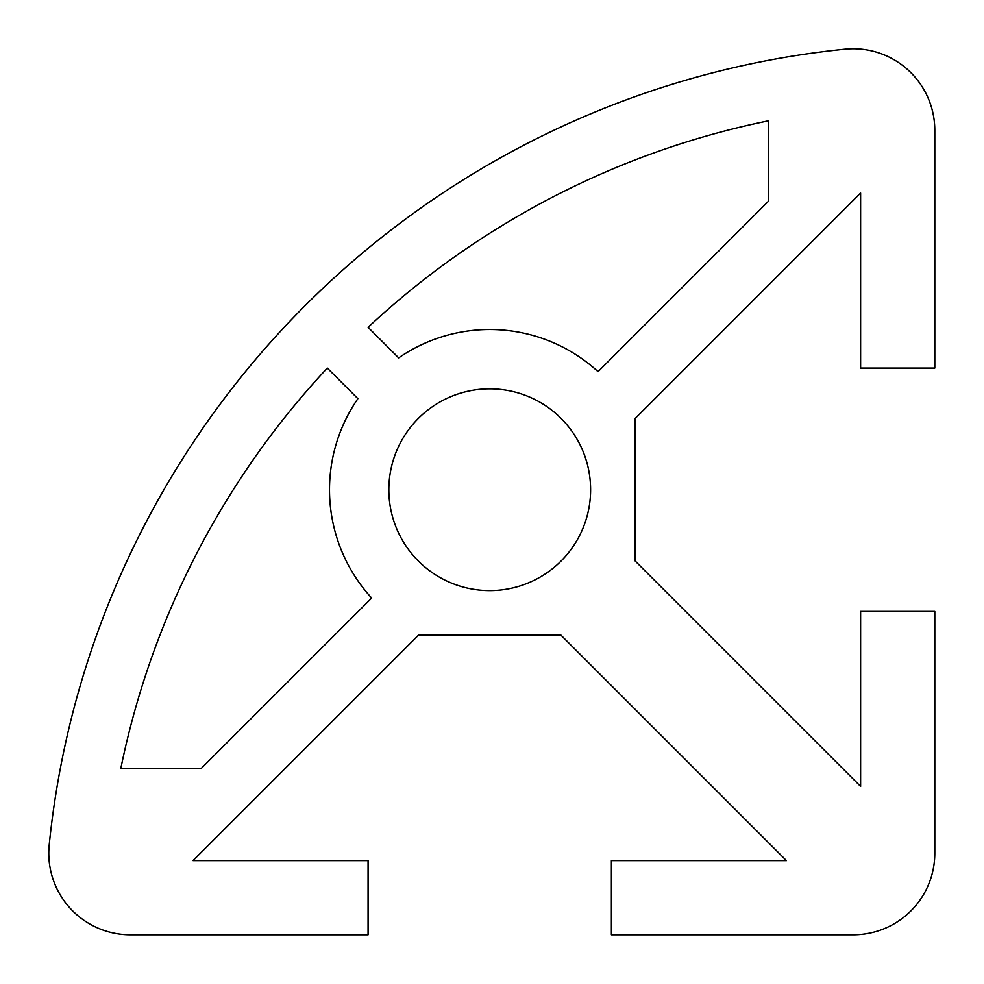 <?xml version="1.0" encoding="UTF-8"?>
<svg xmlns="http://www.w3.org/2000/svg" width="984" height="984" viewBox="0 0 984 984"><rect width="100%" height="100%" fill="white"/><g stroke="black" fill="none" stroke-linecap="round" stroke-linejoin="round"><path stroke-width="1.48" d="M934.8 853.202A81.598 81.598 0 0 1 853.202 934.8L611.384 934.8L611.384 860.619L786.437 860.619L560.942 635.123L418.52 635.123L193.012 860.619L368.077 860.619L368.077 934.8L130.38 934.8A81.598 81.598 0 0 1 49.2 844.973A890.139 890.139 0 0 1 844.973 49.2A81.598 81.598 0 0 1 934.8 130.38L934.8 368.077L860.619 368.077L860.619 193.012L635.123 418.52L635.123 560.942L860.619 786.437L860.619 611.384L934.8 611.384L934.8 853.202M590.609 489.724A100.885 100.885 0 0 1 489.724 590.609A100.885 100.885 0 0 1 388.84 489.724A100.885 100.885 0 0 1 489.724 388.84A100.885 100.885 0 0 1 590.609 489.724M327.303 368.077L357.893 398.668A160.232 160.232 0 0 0 371.669 598.051L201.068 768.639L120.786 768.639A830.804 830.804 0 0 1 327.303 368.077M368.077 327.303A830.804 830.804 0 0 1 768.639 120.786L768.639 201.068L598.051 371.669A160.232 160.232 0 0 0 398.668 357.893L368.077 327.303"/></g></svg>
